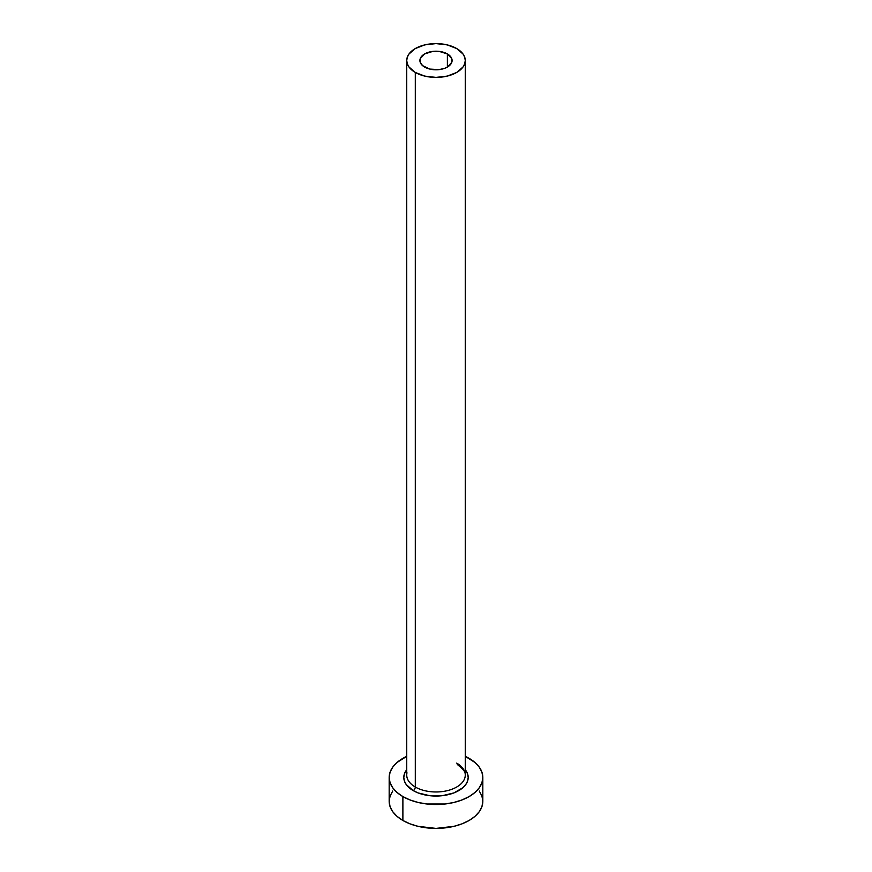 <?xml version="1.0" encoding="UTF-8"?>
<svg xmlns="http://www.w3.org/2000/svg" width="872" height="872" viewBox="0 0 872 872"><rect width="100%" height="100%" fill="white"/><g stroke="black" fill="none" stroke-linecap="round" stroke-linejoin="round"><path stroke-width="1.31" d="M424.62 67.068A16.099 9.298 180 0 1 419.901 60.495A16.099 9.298 180 0 1 429.842 51.917A16.099 9.298 180 0 1 447.38 53.922L447.38 67.068L444.949 68.223L439.139 69.618L429.842 69.084L422.615 65.662L420.206 62.315L420.206 58.686L424.62 53.922L432.861 51.383L439.139 51.383L447.38 53.922L451.794 58.686L451.794 62.315L447.38 67.068L447.38 53.922A16.099 9.298 180 0 1 452.099 60.495A16.099 9.298 180 0 1 442.159 69.084A16.099 9.298 180 0 1 424.62 67.068M406.995 772.799A29.267 16.895 0 0 0 415.301 787.024A2.932 1.69 -60 0 1 413.23 790.61A32.199 18.585 180 0 1 406.733 769.714L404.423 773.835L403.801 777.464L404.423 781.094L406.254 784.582L413.23 790.61A2.932 1.69 120 0 0 415.301 787.024A29.267 16.895 0 0 0 447.205 790.686A29.267 16.895 0 0 0 465.267 775.077L465.267 60.495A29.267 16.895 180 0 1 447.205 76.115A29.267 16.895 180 0 1 415.301 72.452L415.301 787.024L415.301 72.452A29.267 16.895 180 0 1 406.733 60.495A29.267 16.895 180 0 1 424.795 44.886A29.267 16.895 180 0 1 456.699 48.549A29.267 16.895 180 0 1 465.267 60.495L464.711 57.203L463.043 54.031L456.699 48.549L447.205 44.886L436 43.6L424.795 44.886L415.301 48.549L408.957 54.031L407.289 57.203L406.733 60.495L407.289 63.798L408.957 66.97L415.301 72.452L424.795 76.115L436 77.401L447.205 76.115L456.699 72.452L463.043 66.97L464.711 63.798L465.267 60.495M392.738 791.013L390.067 796.092L389.174 801.357A46.826 27.043 0 0 0 402.886 820.476L402.886 796.583L409.982 799.94L418.08 802.447L426.866 803.984L445.134 803.984L453.92 802.447L462.018 799.94L469.114 796.583L474.935 792.485L479.262 787.808L481.933 782.74L482.826 777.464L481.933 772.189L479.262 767.12L474.935 762.444L465.267 756.351A46.826 27.043 180 0 1 469.114 758.346A46.826 27.043 180 0 1 482.826 777.464A46.826 27.043 180 0 1 453.92 802.447A46.826 27.043 180 0 1 402.886 796.583L402.886 820.476A46.826 27.043 0 0 0 453.92 826.34A46.826 27.043 0 0 0 482.826 801.357L481.933 796.092L479.262 791.013M402.886 796.583A46.826 27.043 180 0 1 389.174 777.464A46.826 27.043 180 0 1 406.733 756.362L397.065 762.444L392.738 767.12L390.067 772.189L389.174 777.464L390.067 782.74L392.738 787.808L397.065 792.485L402.886 796.583M465.267 769.714L467.577 773.835L468.199 777.464L467.577 781.094L465.746 784.582L462.77 787.787L453.887 792.921L442.278 795.7L429.722 795.7L418.113 792.921L413.23 790.61A32.199 18.585 180 0 0 454.377 792.724A32.199 18.585 180 0 0 465.267 769.714M389.174 777.464L389.174 801.357L390.067 806.633L392.738 811.712L397.065 816.388L402.886 820.476L409.982 823.844L418.08 826.34L436 828.4L453.92 826.34L462.018 823.844L469.114 820.476L474.935 816.388L479.262 811.712L481.933 806.633L482.826 801.357L482.826 777.464M406.733 60.495L406.733 775.077A29.267 16.895 0 0 0 415.301 787.024A29.267 16.895 0 0 0 445.352 791.089A29.267 16.895 0 0 0 465.005 777.344A29.267 16.895 0 0 0 456.699 763.12M465.267 775.077C466.749 773.606 464.1 770.074 457.299 764.461"/></g></svg>
